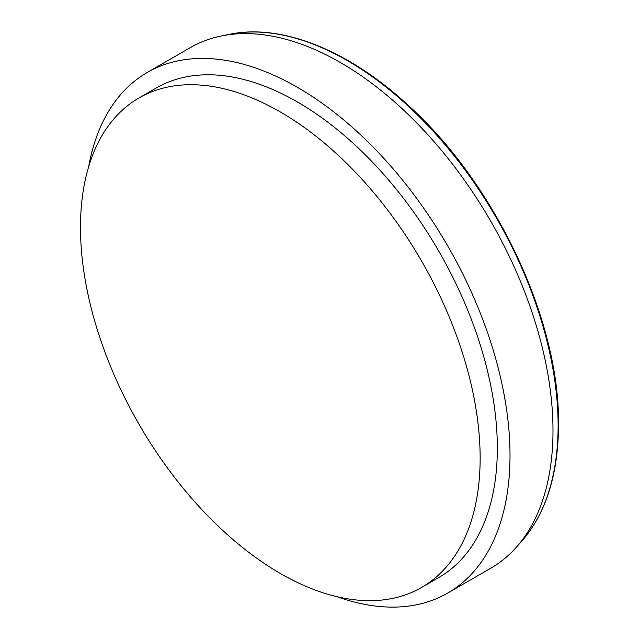 <?xml version="1.0" encoding="UTF-8"?>
<svg xmlns="http://www.w3.org/2000/svg" width="639" height="639" viewBox="0 0 639 639"><rect width="100%" height="100%" fill="white"/><g stroke="black" fill="none" stroke-linecap="round" stroke-linejoin="round"><path stroke-width="0.96" d="M337.057 596.706A300.538 173.512 -120 0 0 447.771 593.04L490.744 568.231A300.538 173.512 -120 0 0 516.496 547.08A300.538 173.512 -120 0 0 552.991 430.654A300.538 173.512 -120 0 0 440.119 148.743A300.538 173.512 -120 0 0 221.406 35.96A300.538 173.512 -120 0 0 190.206 47.685L147.234 72.495A300.538 173.512 -120 0 0 88.701 166.547M447.771 593.04A300.538 173.512 -120 0 0 510.01 455.463A300.538 173.512 -120 0 0 378.831 153.017A300.538 173.512 -120 0 0 147.234 72.495M421.612 587.441L438.801 577.512A282.606 163.161 -120 0 0 497.334 448.139A282.606 163.161 -120 0 0 373.975 163.736A282.606 163.161 -120 0 0 156.196 88.022L139.006 97.951A282.606 163.161 -120 0 0 139.006 424.272A282.606 163.161 -120 0 0 421.612 587.441A282.606 163.161 -120 0 0 480.145 458.067A282.606 163.161 -120 0 0 356.786 173.664A282.606 163.161 -120 0 0 139.006 97.951M558.111 425.526A297.886 171.987 -120 0 0 446.238 146.107A297.886 171.987 -120 0 0 229.457 34.322C281.503 23.284 348.662 50.225 408.033 105.131C495.449 183.736 559.908 320.443 558.518 424.647C558.294 474.194 546.097 512.957 521.943 540.921A297.886 171.987 -120 0 0 558.111 425.526M229.457 34.322L221.406 35.96M521.943 540.921L516.496 547.08"/></g></svg>
